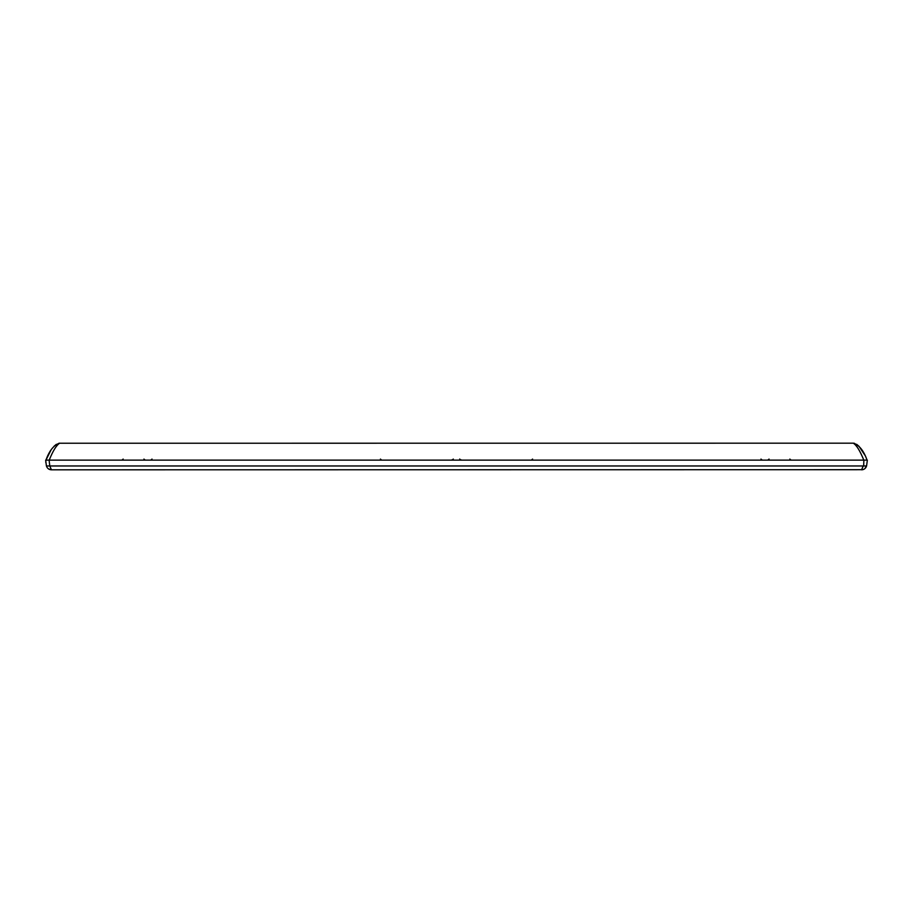 <?xml version="1.0" encoding="UTF-8"?>
<svg xmlns="http://www.w3.org/2000/svg" width="913" height="913" viewBox="0 0 913 913"><rect width="100%" height="100%" fill="white"/><g stroke="black" fill="none" stroke-linecap="round" stroke-linejoin="round"><path stroke-width="1.37" d="M854.534 443.353L853.507 443.182C859.213 445.099 863.732 450.76 867.053 460.129L863.801 460.129C860.012 450.76 856.497 445.099 853.278 443.182L58.957 443.239M56.344 444.323L54.084 446.217L56.344 444.323M50.923 450.2L45.947 460.129C49.268 450.76 53.787 445.099 59.493 443.182L59.482 443.182M856.656 444.323L859.019 446.32L853.518 443.182M59.722 443.182C56.503 445.099 52.988 450.76 49.199 460.129L46.084 460.129M858.916 446.217L864.965 455.279M863.801 460.129L867.35 460.129L866.574 465.972C865.729 468.426 864.052 469.704 861.564 469.818L862.454 469.739M51.436 469.818C48.948 469.704 47.271 468.426 46.426 465.972L49.77 465.972L51.436 469.818L862.637 469.704M864.714 468.757L866.574 465.972L863.23 465.972L861.564 469.818M863.652 466.075L863.892 460.129L867.35 460.129M863.23 465.972L49.77 465.972L49.108 460.129L863.892 460.129M46.426 465.972L45.65 460.129L49.108 460.129M45.764 462.389L45.947 460.129M51.037 469.807L48.286 468.757M532.61 459.091L531.275 460.129M760.963 459.091L762.298 460.129M380.39 459.091L381.725 460.129M152.037 459.091L150.702 460.129M769.066 459.091L767.719 460.129M789.825 459.091L791.16 460.129M123.175 459.091L121.84 460.129M143.934 459.091L145.281 460.129M459.661 459.068L460.323 459.559M460.951 459.855L461.75 460.072M453.327 459.091L452.665 459.57M452.038 459.867L451.25 460.072"/></g></svg>
